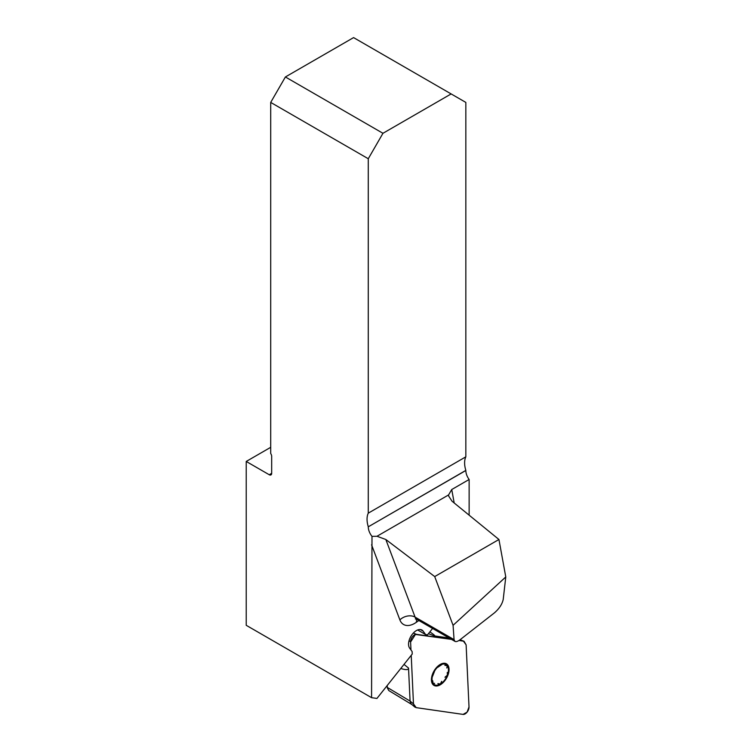 <?xml version="1.0" encoding="UTF-8"?>
<svg xmlns="http://www.w3.org/2000/svg" width="752" height="752" viewBox="0 0 752 752"><rect width="100%" height="100%" fill="white"/><g stroke="black" fill="none" stroke-linecap="round" stroke-linejoin="round"><path stroke-width="1.13" d="M432.588 628.456L427.512 634.848L425.623 634.575L423.141 631.135A11.083 6.401 120 0 0 421.928 630.035A11.083 6.401 120 0 0 412.839 633.607L411.993 634.669A11.083 6.401 120 0 0 409.633 648.121L412.124 651.552L412.237 654.052L376.931 698.448L371.573 697.677L371.996 536.355L376.987 536.27L385.832 539.504L415.095 617.119L454.067 639.623L453.08 625.326L434.703 576.577L385.832 539.504M386.359 686.595L387.261 686.726M270.701 447.318L246.224 461.455L246.224 625.307L371.573 697.677M451.144 93.925L382.956 133.292L285.393 76.967L353.581 37.6L465.836 102.413L465.836 456.831A20.774 11.994 60 0 0 465.836 470.385L465.836 470.498A10.387 5.997 -120 0 0 469.135 479.485L469.135 515.176M469.135 479.485L451.736 489.533L454.199 502.985M246.224 461.455L269.235 474.738A3.459 2.002 60 0 0 270.964 474.907A3.459 2.002 60 0 0 271.679 473.328L271.679 456.361A3.459 2.002 60 0 0 270.701 453.531L270.701 102.413L368.273 158.738L368.273 513.155L465.836 456.831M465.836 470.385L368.273 526.823A10.387 5.997 -120 0 0 371.996 536.355M368.273 526.72A20.774 11.994 60 0 1 368.273 513.155M453.08 625.326L505.776 576.953L498.943 539.494L434.703 576.577M498.943 539.494L452.074 501.255L448.681 496.076L448.587 494.929L451.736 489.533M285.393 76.967L270.701 102.413M368.273 158.738L382.956 133.292M454.067 639.623L454.96 641.371C456.154 641.964 457.93 641.353 460.299 639.548L494.468 612.824C499.29 608.622 502.204 604.147 503.22 599.4L505.776 576.953M417.651 629.969L425.623 634.575M446.791 667.992L447.308 665.736A11.609 6.702 -60 0 1 447.384 675.174A11.609 6.702 -60 0 1 440.305 684.066A11.609 6.702 -60 0 1 433.161 683.521A11.609 6.702 -60 0 1 433.096 674.083A11.609 6.702 -60 0 1 440.164 665.191A11.609 6.702 -60 0 1 447.308 665.736L446.726 665.2M444.714 680.814A12.464 7.2 120 0 0 444.573 663.264A12.464 7.2 120 0 0 431.422 679.808A12.464 7.2 120 0 0 444.714 680.814M447.28 672.457L447.384 675.174L444.958 677.242M441.687 681.359L440.305 684.066L437.899 683.587L438.369 684.358M434.59 683.333L433.161 683.521L432.673 680.673M433.678 684.019L433.161 683.521M434.496 671.423L432.532 676.415M437.777 667.306L441.715 664.674M447.308 665.736L444.864 665.332M411.711 704.445L388.812 690.571L387.336 687.93L387.205 685.533M387.289 687.431L410.075 701.071L408.533 668.049C408.59 669.966 406.005 670.107 400.76 668.49M413.478 703.891L414.794 707.03L416.194 707.641L463.072 714.4A5.499 3.177 120 0 0 467.105 712.135A5.499 3.177 120 0 0 469.013 706.927L466.118 644.859L469.013 706.927L467.105 712.135L463.072 714.4L416.194 707.641L413.478 703.891L411.222 655.33L413.478 703.891L410.075 701.071L410.865 703.665L414.719 706.974M410.592 641.823L410.968 649.963L410.601 642.011L415.424 634.444L451.538 639.397L416.533 634.35A5.499 3.177 -60 0 0 412.5 636.615A5.499 3.177 -60 0 0 410.592 641.823L409.05 640.676M466.118 644.859L464.04 641.268L458.993 640.469L463.411 641.108L466.118 644.859M449.17 638.025L434.139 635.863L428.452 633.663M429.853 631.896C434.139 634.735 435.568 636.051 434.139 635.863M418.836 620.513L416.514 622.177A22.156 12.793 120 0 1 399.885 619.902L371.573 544.805M448.587 494.929L376.987 536.27M368.273 526.823L465.836 470.498M271.679 473.328L269.235 474.738M454.96 641.371L416.928 619.413A11.083 6.401 -60 0 1 415.095 617.119A11.083 8.178 -20.7 0 0 399.885 619.902M416.749 619.319A11.083 5.584 -125.6 0 0 416.514 622.177M420.368 629.537L423.141 631.135M404.003 664.411L408.533 668.049M413.309 633.081L416.533 634.35M463.411 641.108L459.97 639.802M416.928 619.413L415.377 618.971L416.082 618.746M460.045 639.745L463.993 641.249"/></g></svg>
